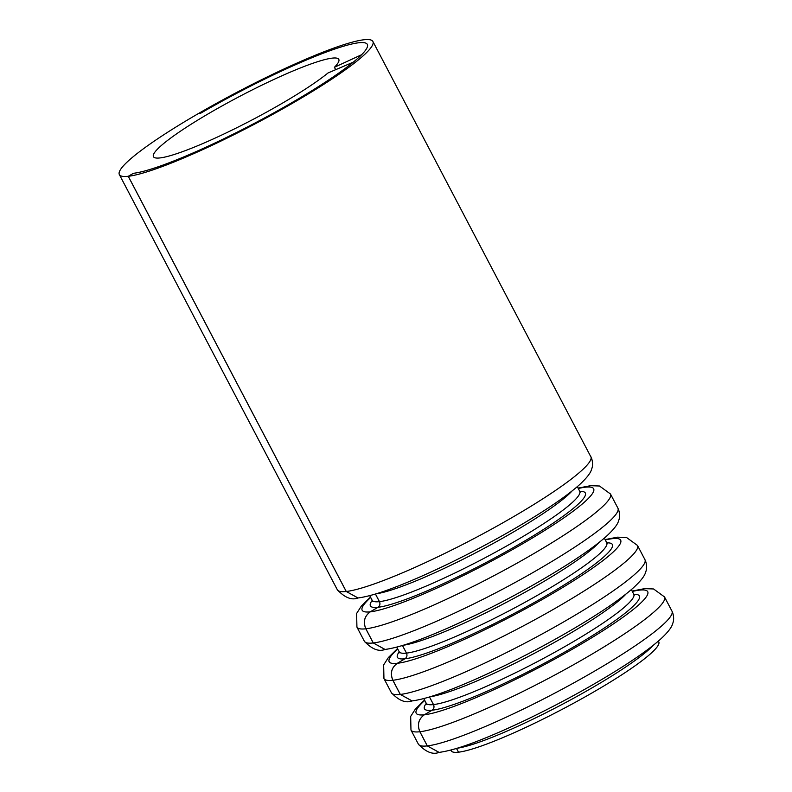 <?xml version="1.0" encoding="UTF-8"?>
<svg xmlns="http://www.w3.org/2000/svg" width="792" height="792" viewBox="0 0 792 792"><rect width="100%" height="100%" fill="white"/><g stroke="black" fill="none" stroke-linecap="round" stroke-linejoin="round"><path stroke-width="1.19" d="M198.822 113.385L198.802 113.335A143.184 18.196 152.3 0 1 295.931 63.548A143.184 18.196 152.3 0 1 372.893 41.471A143.184 18.196 152.3 0 1 196.307 152.51A143.184 18.196 152.3 0 1 128.294 176.289L346.272 591.485L358.033 597.97C369.418 596.475 385.664 591.337 406.771 582.566C428.927 573.398 452.945 562.023 478.823 548.42C498.356 538.124 516.433 527.858 533.056 517.612C553.39 505.058 568.725 494.238 579.051 485.13C586.526 478.269 590.703 472.972 591.574 469.24C592.901 466.092 592.881 462.389 591.535 458.113L372.893 41.471M198.802 113.335L200.881 113.098A136.897 17.394 152.3 0 1 293.753 65.498A136.897 17.394 152.3 0 1 367.33 44.392A136.897 17.394 152.3 0 1 198.495 150.559A136.897 17.394 152.3 0 1 133.462 173.3L128.294 176.289M427.343 745.906A143.184 18.196 -27.7 0 0 495.366 722.116A143.184 18.196 -27.7 0 0 671.943 611.087L672.606 612.533C673.962 616.81 673.972 620.512 672.646 623.66C671.774 627.393 667.606 632.689 660.132 639.55C649.796 648.658 634.461 659.479 614.127 672.032C597.505 682.278 579.427 692.545 559.894 702.841C534.016 716.443 509.998 727.818 487.842 736.986C466.736 745.757 450.49 750.895 439.105 752.39L427.343 745.906L419.908 731.739C417.018 724.749 418.503 719.096 424.363 714.78L432.026 710.246C433.986 708.81 434.481 706.919 433.511 704.583A117.226 14.899 -27.7 0 0 489.199 685.12A117.226 14.899 -27.7 0 0 633.768 594.208L631.353 589.604M372.379 601.316L372.141 600.247A117.226 14.899 -27.7 0 0 379.427 601.643C380.398 603.979 379.903 605.86 377.942 607.296L370.28 611.83C364.419 616.126 362.934 621.789 365.825 628.798L373.26 642.965A143.184 18.196 -27.7 0 0 441.312 619.176A143.184 18.196 -27.7 0 0 617.899 508.137L618.562 509.593C619.908 513.859 619.918 517.572 618.601 520.71C617.73 524.443 613.553 529.739 606.078 536.6C595.752 545.708 580.417 556.538 560.073 569.082C543.461 579.328 525.383 589.604 505.85 599.9C479.972 613.493 455.954 624.878 433.788 634.046C412.682 642.817 396.445 647.945 385.06 649.45L373.299 642.956L365.864 628.798C362.964 621.799 364.449 616.146 370.319 611.83L377.982 607.296C379.932 605.86 380.427 603.979 379.467 601.643A117.226 14.899 -27.7 0 0 435.154 582.169A117.226 14.899 -27.7 0 0 579.724 491.268L577.309 486.654M399.396 652.786L399.168 651.717A117.226 14.899 -27.7 0 0 406.454 653.123C407.425 655.449 406.93 657.34 404.969 658.776L397.307 663.31C391.436 667.606 389.951 673.259 392.842 680.269L400.287 694.436A143.184 18.196 -27.7 0 0 468.339 670.646A143.184 18.196 -27.7 0 0 644.926 559.617L645.589 561.063C646.935 565.339 646.945 569.042 645.619 572.18C644.747 575.923 640.579 581.219 633.105 588.07C622.779 597.178 607.444 608.009 587.1 620.562C570.478 630.798 552.4 641.074 532.867 651.37C506.989 664.963 482.971 676.348 460.815 685.516C439.708 694.287 423.463 699.425 412.087 700.92L400.326 694.426L392.891 680.269C389.991 673.279 391.476 667.616 397.346 663.3L405.009 658.766C406.959 657.33 407.454 655.449 406.494 653.113A117.226 14.899 -27.7 0 0 462.172 633.64A117.226 14.899 -27.7 0 0 606.741 542.738L604.326 538.134M375.457 594.01L379.467 601.643M429.512 696.96L433.511 704.583M456.538 748.43L458.499 752.182A117.226 14.899 -27.7 0 0 514.186 732.709A117.226 14.899 -27.7 0 0 658.756 641.807L658.38 641.074M402.485 645.49L406.494 653.113M133.432 173.319L133.422 173.3A136.897 17.394 -27.7 0 0 198.495 150.559A136.897 17.394 -27.7 0 0 353.301 62.142L328.066 72.943A104.663 13.296 152.3 0 1 209.712 140.54A104.663 13.296 152.3 0 1 153.45 156.677A104.663 13.296 152.3 0 1 282.536 75.517A104.663 13.296 152.3 0 1 338.788 59.38A104.663 13.296 152.3 0 1 334.412 67.28L335.669 69.686M334.412 67.28L361.598 54.727A136.897 17.394 -27.7 0 0 367.33 44.392A136.897 17.394 -27.7 0 0 200.782 113.157L198.703 113.395A143.184 18.196 -27.7 0 0 119.354 174.587A143.184 18.196 -27.7 0 0 128.255 176.299L133.422 173.3M590.872 456.667A143.184 18.196 -27.7 0 1 414.285 567.696A143.184 18.196 -27.7 0 1 346.272 591.485L357.984 597.98C351.737 600.445 344.847 597.712 337.333 589.773A143.184 18.196 -27.7 0 0 346.233 591.485L128.255 176.299M379.427 601.643L375.428 594.02M364.36 641.253A143.184 18.196 152.3 0 0 373.26 642.965L385.011 649.45C378.764 651.915 371.874 649.183 364.36 641.253L356.925 627.086A143.184 18.196 152.3 0 0 365.825 628.798M406.454 653.123L402.455 645.5M391.387 692.723A143.184 18.196 152.3 0 0 400.287 694.436L412.038 700.93C405.781 703.385 398.901 700.653 391.387 692.723L383.942 678.566A143.184 18.196 152.3 0 0 392.842 680.269M426.423 704.266L426.195 703.187A117.226 14.899 -27.7 0 0 433.481 704.593L429.482 696.97M433.481 704.593C434.442 706.919 433.947 708.81 431.996 710.246A121.374 15.424 152.3 0 1 426.264 703.336M427.304 745.906A143.184 18.196 152.3 0 1 418.404 744.193C425.928 752.133 432.808 754.865 439.055 752.4L427.304 745.906L419.869 731.749C416.978 724.729 418.463 719.077 424.334 714.78L431.996 710.246M458.499 752.172L456.499 748.44M458.469 752.192A117.226 14.899 152.3 0 1 451.183 750.786L450.797 750.064M419.908 731.739A143.184 18.196 -27.7 0 0 487.931 707.959A143.184 18.196 -27.7 0 0 664.508 596.921L671.943 611.087M365.864 628.798A143.184 18.196 -27.7 0 0 433.877 605.009A143.184 18.196 -27.7 0 0 610.464 493.98L617.899 508.137M392.891 680.269A143.184 18.196 -27.7 0 0 460.904 656.479A143.184 18.196 -27.7 0 0 637.491 545.45L644.926 559.617M633.847 594.346A121.374 15.424 152.3 0 1 605.187 627.432A121.374 15.424 152.3 0 1 489.684 690.079A121.374 15.424 152.3 0 1 432.026 710.246M632.323 591.446A130.73 16.612 152.3 0 1 618.839 620.176A130.73 16.612 152.3 0 1 486.466 693.059A130.73 16.612 152.3 0 1 424.363 714.78M579.803 491.396A121.374 15.424 152.3 0 1 551.143 524.482A121.374 15.424 152.3 0 1 435.64 587.129A121.374 15.424 152.3 0 1 377.982 607.296M578.269 488.506A130.73 16.612 152.3 0 1 564.785 517.226A130.73 16.612 152.3 0 1 432.422 590.109A130.73 16.612 152.3 0 1 370.319 611.83M606.821 542.876A121.374 15.424 152.3 0 1 578.17 575.952A121.374 15.424 152.3 0 1 462.657 638.609A121.374 15.424 152.3 0 1 405.009 658.766M605.296 539.976A130.73 16.612 152.3 0 1 591.812 568.696A130.73 16.612 152.3 0 1 459.439 641.589A130.73 16.612 152.3 0 1 397.346 663.3M572.081 490.961A117.226 14.899 152.3 0 1 431.076 574.418A117.226 14.899 152.3 0 1 376.23 593.782M626.125 593.901A117.226 14.899 152.3 0 1 485.13 677.358A117.226 14.899 152.3 0 1 430.274 696.732M653.153 645.381A117.226 14.899 152.3 0 1 512.157 728.838A117.226 14.899 152.3 0 1 457.301 748.202M599.108 542.431A117.226 14.899 152.3 0 1 458.103 625.888A117.226 14.899 152.3 0 1 403.257 645.252M419.869 731.749A143.184 18.196 152.3 0 1 410.969 730.036L418.404 744.193M424.334 714.78A130.73 16.612 152.3 0 1 424.74 700.425M397.307 663.31A130.73 16.612 152.3 0 1 397.723 648.955M370.28 611.83A130.73 16.612 152.3 0 1 370.696 597.485M404.969 658.776A121.374 15.424 152.3 0 1 399.237 651.856M377.942 607.296A121.374 15.424 152.3 0 1 372.21 600.386M632.115 591.06L644.559 588.644L653.548 588.961L664.508 596.921M578.071 488.11L590.505 485.704L599.494 486.011L610.464 493.98M605.088 539.59L617.532 537.174L626.522 537.491L637.491 545.45M633.768 594.208L634.521 595.01M579.724 491.268L580.477 492.06M606.741 542.738L607.494 543.53M337.333 589.773L119.354 174.587M424.542 700.039L415.384 709.038L410.672 716.413L410.969 730.036M397.515 648.569L388.357 657.558L383.655 664.933L383.942 678.566M370.488 597.089L361.33 606.088L356.628 613.463L356.925 627.086M372.141 600.247L369.725 595.643M426.195 703.187L423.779 698.584M399.168 651.717L396.752 647.113"/></g></svg>
